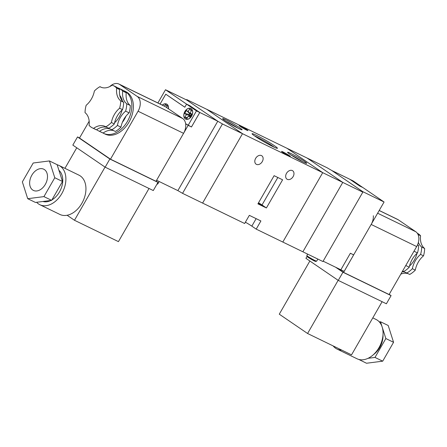 <?xml version="1.0" encoding="UTF-8"?>
<svg xmlns="http://www.w3.org/2000/svg" width="447" height="447" viewBox="0 0 447 447"><rect width="100%" height="100%" fill="white"/><g stroke="black" fill="none" stroke-linecap="round" stroke-linejoin="round"><path stroke-width="0.67" d="M222.444 123.959L182.544 193.344L202.597 203.083L242.497 133.698L222.444 123.959L217.773 121.226L186.785 100.078L217.773 121.226L177.872 190.612L182.544 193.344M362.83 192.149L362.785 191.662L331.797 170.514L327.126 167.781L287.019 148.298L322.717 172.665L287.019 148.298L206.799 109.331L242.497 133.698L202.597 203.083L244.638 223.506L249.331 215.342L260.903 220.963L256.209 229.127L282.817 242.05L322.717 172.665L362.83 192.149L322.93 261.534L302.876 251.795L342.771 182.41L307.072 158.037L342.771 182.41L302.876 251.795L282.817 242.05L322.717 172.665L242.497 133.698L206.799 109.331L186.745 99.592L186.533 99.955M186.745 99.592L186.785 100.078L165.496 89.735L186.583 104.123L184.823 107.185L165.759 94.177L160.093 104.034M304.357 161.294A11.035 0.81 -150.1 0 1 306.653 163.328A11.035 0.81 -150.1 0 1 299.982 160.305A11.035 0.81 -150.1 0 1 289.93 154.288A11.035 0.81 -150.1 0 1 287.572 152.354A11.035 0.81 -150.1 0 1 293.64 154.919A11.035 0.81 -150.1 0 1 304.357 161.294M274.324 145.644A14.634 1.073 -150.1 0 1 277.369 148.343A14.634 1.073 -150.1 0 1 268.524 144.331A14.634 1.073 -150.1 0 1 255.192 136.352A14.634 1.073 -150.1 0 1 252.069 133.793A14.634 1.073 -150.1 0 1 260.109 137.195A14.634 1.073 -150.1 0 1 274.324 145.644M274.397 147.309A13.455 0.989 29.9 0 0 272.966 146.292A13.455 0.989 29.9 0 0 254.455 135.843M239.698 127.764A11.214 0.821 -150.1 0 1 242.034 129.831A11.214 0.821 -150.1 0 1 235.256 126.758A11.214 0.821 -150.1 0 1 225.042 120.645A11.214 0.821 -150.1 0 1 222.651 118.684A11.214 0.821 -150.1 0 1 228.814 121.293A11.214 0.821 -150.1 0 1 239.698 127.764M292.344 170.575A5.073 3.671 -55.7 0 1 292.679 170.771A5.073 3.671 -55.7 0 1 292.997 176.805A5.073 3.671 -55.7 0 1 287.298 179.348A5.073 3.671 -55.7 0 1 286.957 179.152A5.073 3.671 -55.7 0 1 286.644 173.118A5.073 3.671 -55.7 0 1 292.344 170.575M261.489 155.59A5.073 3.671 -55.7 0 1 261.83 155.785A5.073 3.671 -55.7 0 1 262.143 161.82A5.073 3.671 -55.7 0 1 256.444 164.362A5.073 3.671 -55.7 0 1 256.103 164.166A5.073 3.671 -55.7 0 1 255.79 158.132A5.073 3.671 -55.7 0 1 261.489 155.59M258.098 203.53A5.073 0.374 29.9 0 0 262.177 205.447A5.073 0.374 29.9 0 0 261.098 204.53A5.073 0.374 29.9 0 0 258.467 202.888M289.259 155.55A5.073 0.374 -150.1 0 1 290.343 156.472A5.073 0.374 -150.1 0 1 287.404 155.182A5.073 0.374 -150.1 0 1 282.627 152.332A5.073 0.374 -150.1 0 1 281.543 151.41A5.073 0.374 -150.1 0 1 284.482 152.701A5.073 0.374 -150.1 0 1 289.259 155.55M246.889 129.669A5.073 0.374 -150.1 0 1 247.973 130.585A5.073 0.374 -150.1 0 1 245.034 129.295A5.073 0.374 -150.1 0 1 240.257 126.445A5.073 0.374 -150.1 0 1 239.173 125.529A5.073 0.374 -150.1 0 1 242.112 126.819A5.073 0.374 -150.1 0 1 246.889 129.669M274.112 175.682L257.913 203.849L266.401 207.967L282.593 179.806L274.112 175.682M245.386 222.204A8.851 0.648 -150.1 0 1 251.829 226.137L256.209 229.127M258.517 202.798A6.493 0.475 -150.1 0 1 262.02 204.977L266.401 207.967M238.078 128.233A10.03 0.738 29.9 0 0 226.026 121.299M302.613 161.68A9.856 0.726 29.9 0 0 291.031 155.02M331.797 170.514L362.785 191.662L384.074 202.005L362.992 187.611L359.673 186.002L349.772 179.241L331.797 170.514M126.244 92.792A17.701 12.164 -64.1 0 0 130.306 105.509A23.607 16.221 115.9 0 1 129.172 112.867A17.701 12.164 -64.1 0 0 123.897 119.215A17.701 12.164 -64.1 0 0 120.958 127.155L117.41 125.434A17.701 12.164 115.9 0 1 120.349 117.488A17.701 12.164 115.9 0 1 125.624 111.141A23.607 16.221 115.9 0 0 126.758 103.788A17.701 12.164 115.9 0 1 122.696 91.065A23.607 16.221 115.9 0 0 119.209 88.445L122.757 90.165A23.607 16.221 115.9 0 1 126.244 92.792L122.696 91.065M113.197 85.522L116.125 86.941A23.607 16.221 115.9 0 1 119.612 89.568A17.701 12.164 -64.1 0 0 123.674 102.285A23.607 16.221 115.9 0 1 122.539 109.644A17.701 12.164 -64.1 0 0 117.265 115.991A17.701 12.164 -64.1 0 0 114.326 123.931L111.392 122.512A23.607 16.221 115.9 0 1 105.81 126.831A17.701 12.164 -64.1 0 0 105.134 126.462A17.701 12.164 -64.1 0 0 93.535 128.395A23.607 16.221 115.9 0 1 92.568 127.982A23.607 16.221 115.9 0 1 89.082 125.361A17.701 12.164 -64.1 0 0 85.025 112.638A23.607 16.221 115.9 0 1 86.154 105.28A17.701 12.164 -64.1 0 0 94.373 90.992A23.607 16.221 115.9 0 1 99.955 86.673A17.701 12.164 -64.1 0 0 100.631 87.042A17.701 12.164 -64.1 0 0 112.231 85.103A23.607 16.221 115.9 0 1 113.197 85.522A23.607 16.221 115.9 0 1 116.678 88.143A17.701 12.164 -64.1 0 0 120.74 100.866A23.607 16.221 115.9 0 1 119.612 108.219A17.701 12.164 -64.1 0 0 114.331 114.566A17.701 12.164 -64.1 0 0 111.392 122.512M122.065 110.051A18.293 12.572 115.9 0 1 119.338 116.801A18.293 12.572 115.9 0 1 114.566 122.774M125.953 116.181A18.293 12.572 115.9 0 1 124.428 119.276A18.293 12.572 115.9 0 1 122.383 122.316M123.517 90.568A23.607 16.221 115.9 0 1 124.305 90.914A23.607 16.221 115.9 0 1 127.462 121.344A23.607 16.221 115.9 0 1 103.676 133.379A23.607 16.221 115.9 0 1 102.922 132.977M124.305 90.914L125.847 91.663A23.607 16.221 115.9 0 1 129.004 122.092A23.607 16.221 115.9 0 1 105.218 134.128L103.676 133.379M45.303 184.41A11.801 8.107 -64.1 0 0 43.728 169.195A11.801 8.107 -64.1 0 0 31.832 175.213A11.801 8.107 -64.1 0 0 33.413 190.428A11.801 8.107 -64.1 0 0 45.303 184.41M42.918 201.48A17.701 12.164 -64.1 0 0 50.924 200.457M51.902 199.921A17.701 12.164 -64.1 0 0 59.473 191.953A17.701 12.164 -64.1 0 0 58.948 170.352M36.615 202.284A21.836 15.002 -64.1 0 0 39.828 204.698L59.881 214.437A21.836 15.002 -64.1 0 0 67.128 215.258A21.836 15.002 -64.1 0 0 81.885 203.307A21.836 15.002 -64.1 0 0 78.963 175.157L58.909 165.418A21.836 15.002 -64.1 0 0 57.16 164.759M39.828 204.698A21.836 15.002 -64.1 0 0 61.831 193.562A21.836 15.002 -64.1 0 0 58.909 165.418M130.306 105.509L126.758 103.788M129.172 112.867L125.624 111.141M123.674 102.285L120.74 100.866M122.539 109.644L119.612 108.219M118.075 88.148A17.701 12.164 115.9 0 0 118.248 88.025A23.607 16.221 115.9 0 1 119.209 88.445M119.612 89.568L116.678 88.143M101.335 87.344L99.955 86.673M113.991 130.803A17.701 12.164 -64.1 0 0 103.101 133.044L99.552 131.323A23.607 16.221 115.9 0 1 98.586 130.904A23.607 16.221 115.9 0 1 96.636 129.697M103.101 133.044A23.607 16.221 115.9 0 1 102.134 132.63L98.586 130.904M107.358 127.579A17.701 12.164 -64.1 0 0 96.463 129.82A23.607 16.221 115.9 0 1 95.502 129.406L92.568 127.982M96.463 129.82L93.535 128.395M89.176 121.215L79.505 138.034L110.487 159.182L138.067 111.225A11.801 8.107 -64.1 0 0 137.195 96.423L119.684 84.472A11.801 8.107 -64.1 0 0 118.975 84.058A11.801 8.107 -64.1 0 0 109.766 86.595M33.207 163.01L22.35 181.884L27.714 198.691L43.935 196.619L54.785 177.738L49.421 160.937L33.207 163.01M27.714 198.691L35.43 202.435L51.645 200.362L62.502 181.488L57.138 164.68L49.421 160.937M156.104 181.102L157.981 182.387L153.287 190.551L105.157 167.172L72.827 145.102L77.521 136.938L79.566 137.933M110.487 159.182L155.997 181.292L183.572 133.335A11.801 8.107 -64.1 0 0 182.706 118.533L165.194 106.576A11.801 8.107 -64.1 0 0 164.485 106.162L118.975 84.058M157.981 182.387L109.85 159.009L77.521 136.938M105.157 167.172L109.85 159.009M149.007 188.472L118.438 241.626L74.476 220.27L67.128 215.258M74.476 220.27L105.051 167.094M64.938 168.346L76.761 147.784M51.645 200.362L43.935 196.619M62.502 181.488L54.785 177.738M120.958 127.155A23.607 16.221 115.9 0 1 115.376 131.474L111.828 129.753A23.607 16.221 115.9 0 0 117.41 125.434M99.552 131.323A17.701 12.164 115.9 0 1 111.152 129.384A17.701 12.164 115.9 0 1 111.828 129.753M119.762 95.446A18.293 12.572 115.9 0 1 122.4 101.095M114.326 123.931A23.607 16.221 115.9 0 1 108.744 128.255L105.81 126.831M191.618 116.086A5.9 4.057 -64.1 0 0 190.824 108.481A5.9 4.057 -64.1 0 0 184.879 111.487A5.9 4.057 -64.1 0 0 185.667 119.098A5.9 4.057 -64.1 0 0 191.618 116.086M168.446 108.8A5.9 4.057 -64.1 0 0 166.642 104.05A5.9 4.057 -64.1 0 0 162.278 105.095M184.946 111.538A5.783 3.973 -64.1 0 0 185.723 118.991A5.783 3.973 -64.1 0 0 191.545 116.041A5.783 3.973 -64.1 0 0 190.774 108.587A5.783 3.973 -64.1 0 0 184.946 111.538M157.148 183.834A5.666 0.413 29.9 0 0 157.741 183.996A5.666 0.413 29.9 0 0 157.769 183.98L159.177 181.527M191.4 114.471L189.612 113.504L186.433 110.42L188.114 111.566L189.584 109.018L191.607 110.398L190.137 112.946L191.819 114.097L190.059 117.159L188.377 116.008L186.913 118.561L184.89 117.181L186.354 114.628L184.672 113.482L186.433 110.42M190.551 115.946L190.791 115.527L189.109 114.376L189.612 113.504M167.206 106.341L165.401 104.587L167.418 105.967L166.541 107.498M165.401 104.587L164.49 106.168M191.523 114.622L190.137 112.946M191.389 110.772L189.584 109.018M191.294 114.655L188.114 111.566M189.109 114.376L184.672 113.482M190.791 115.527L186.354 114.628M187.41 117.69L184.89 117.181M190.763 115.941L188.377 116.008M157.892 102.961L165.496 89.735M188.153 125.372L156.584 180.27L177.872 190.612L217.773 121.226L199.798 112.493L191.467 126.987L186.131 123.992L185.745 124.668M168.368 108.744A5.783 3.973 -64.1 0 0 166.591 104.157A5.783 3.973 -64.1 0 0 162.362 105.134M160.104 104.039L165.759 94.205L184.823 107.219L186.583 104.157L196.457 110.895L188.148 125.344L191.467 126.954L199.775 112.504L189.897 105.738L186.583 104.123M189.897 105.738L199.798 112.493M186.583 104.157L189.897 105.766M196.457 110.895L199.775 112.504M188.148 125.344L186.131 123.964L185.74 124.635M307.648 254.114L306.843 255.511A5.666 0.413 29.9 0 0 306.843 255.544A5.666 0.413 29.9 0 0 308.05 256.539A5.666 0.413 29.9 0 0 313.213 259.623A5.666 0.413 29.9 0 0 316.638 261.177A5.666 0.413 29.9 0 0 316.666 261.16L317.862 259.076M316.638 261.177L315.671 261.434A4.956 0.363 -150.1 0 1 312.676 260.076A4.956 0.363 -150.1 0 1 308.162 257.377A4.956 0.363 -150.1 0 1 307.1 256.505L306.843 255.544M323.136 261.171L340.86 269.781L350.364 253.248L353.678 254.857L384.074 202.005M340.871 269.759L344.173 271.363L353.655 254.868L350.353 253.265M362.847 187.544L353.091 180.884L349.917 179.342M409.53 266.049A18.293 12.572 -64.1 0 0 414.302 260.076A18.293 12.572 -64.1 0 0 417.023 253.326M383.006 334.876A17.701 12.164 115.9 0 1 379.732 347.52A17.701 12.164 115.9 0 1 373.385 354.689M372.798 317.884L376.083 319.482A21.836 15.002 115.9 0 1 379.006 347.626A21.836 15.002 115.9 0 1 357.002 358.762L336.949 349.023A21.836 15.002 115.9 0 1 333.16 345.922M341.726 350.085A21.836 15.002 115.9 0 1 336.949 349.023M418.046 234.53L420.588 235.765A23.607 16.221 -64.1 0 0 417.314 233.245M413.995 251.214L417.504 252.918A23.607 16.221 -64.1 0 0 418.632 245.559L417.47 244.995M402.16 271.793A17.701 12.164 115.9 0 1 406.111 272.659A17.701 12.164 115.9 0 1 406.787 273.028A23.607 16.221 -64.1 0 0 412.369 268.708A17.701 12.164 115.9 0 1 420.588 254.416L423.516 255.84A23.607 16.221 -64.1 0 0 424.65 248.482A17.701 12.164 115.9 0 1 420.588 235.765M420.588 254.416A23.607 16.221 -64.1 0 0 421.717 247.062L424.65 248.482M402.618 270.999L403.702 271.53A23.607 16.221 -64.1 0 0 409.284 267.205L405.781 265.507M406.787 273.028L409.72 274.452A23.607 16.221 -64.1 0 0 415.302 270.128A17.701 12.164 115.9 0 1 423.516 255.84M412.369 268.708L415.302 270.128M379.207 210.464L397.584 219.388A11.801 8.107 115.9 0 1 398.294 219.801L415.805 231.758A11.801 8.107 115.9 0 1 416.677 246.56L389.097 294.517L343.587 272.407L336.954 267.882M379.296 321.896L380.486 321.745L388.197 325.489L393.561 342.296L382.705 361.17L366.49 363.243L358.751 359.422M382.286 327.388L385.85 338.547L374.994 357.427L368.054 358.31M380.486 321.745L382.056 326.673M389.203 294.333L391.08 295.612L386.387 303.776L338.256 280.398L305.927 258.327L307.061 256.349M373.334 215.756A11.801 8.107 115.9 0 1 371.166 224.45L343.587 272.407M391.08 295.612L342.95 272.234L335.647 267.245M338.256 280.398L342.95 272.234M338.15 280.325L307.575 333.496L351.538 354.851L382.107 301.697M307.575 333.496L279.28 314.185L309.86 261.014M385.85 338.547L393.561 342.296M374.994 357.427L382.705 361.17M417.615 244.649A17.701 12.164 -64.1 0 0 418.632 245.559M417.504 252.918A17.701 12.164 -64.1 0 0 409.284 267.205M421.717 247.062A17.701 12.164 115.9 0 1 418.398 242.341M400.825 274.123A17.701 12.164 115.9 0 1 408.334 273.776M256.137 218.644L251.829 226.137M277.827 177.493L262.02 204.977M165.194 106.576L119.684 84.472M182.706 118.533L137.195 96.423M183.572 133.335L138.067 111.225M371.166 224.45L416.677 246.56M377.626 213.213L415.805 231.758M379.179 210.52L398.294 219.801M185.723 118.991L186.444 119.343M156.931 184.209L157.741 183.996M166.591 104.157L167.318 104.509M190.774 108.587L191.5 108.939"/></g></svg>
